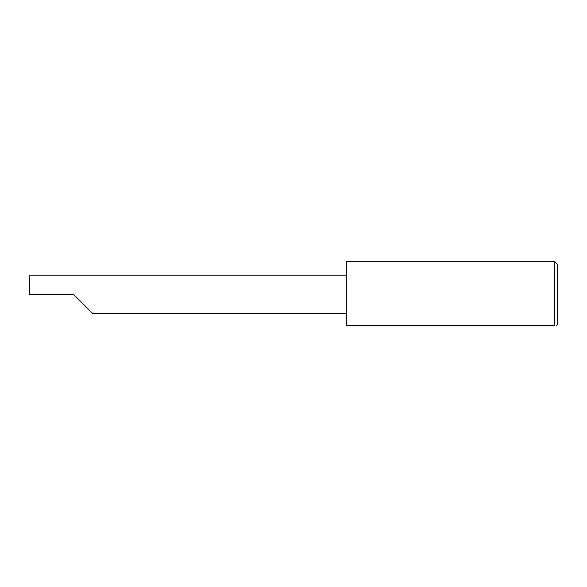 <?xml version="1.0" encoding="UTF-8"?>
<svg xmlns="http://www.w3.org/2000/svg" width="587" height="587" viewBox="0 0 587 587"><rect width="100%" height="100%" fill="white"/><g stroke="black" fill="none" stroke-linecap="round" stroke-linejoin="round"><path stroke-width="0.88" d="M73.727 294.557L92.43 313.26L73.727 294.557L92.43 313.26L73.727 294.557L29.35 294.557L29.35 275.853L346.33 275.853M554.48 261.538L346.33 261.538L346.33 325.462L554.48 325.462C557.268 325.462 557.268 325.462 554.48 325.462C557.268 325.462 557.268 325.462 554.48 325.462L554.48 261.538L557.65 264.708L557.65 324.406L556.593 325.462M92.43 313.26L346.33 313.26"/></g></svg>
